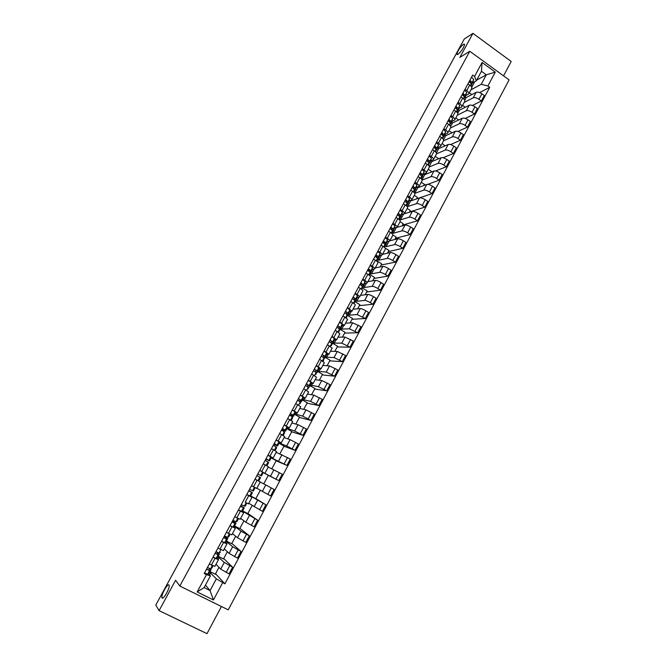 <?xml version="1.0" encoding="UTF-8"?>
<svg xmlns="http://www.w3.org/2000/svg" width="667" height="667" viewBox="0 0 667 667"><rect width="100%" height="100%" fill="white"/><g stroke="black" fill="none" stroke-linecap="round" stroke-linejoin="round"><path stroke-width="1" d="M457.954 54.377L456.853 54.244C457.737 50.75 459.955 47.39 463.515 44.164L464.657 44.28C463.74 47.824 461.514 51.184 457.954 54.377M162.006 597.915L161.864 597.44C161.272 594.297 167.884 582.85 169.009 585.051L169.168 585.551C169.777 588.678 163.065 600.258 162.006 597.915M503.552 75.846L511.197 61.472L472.945 33.35L464.265 39.02L155.803 605.044L159.079 610.639L206.995 633.65L221.436 606.495M179.815 586.043L228.256 609.846L509.096 79.882L469.776 51.259L179.815 586.043L175.596 580.265L159.079 610.639M472.945 33.35L459.88 57.387L469.776 51.259M216.025 564.274L220.685 569.101L229.039 573.878L232.608 567.192L224.254 562.439L217.967 556.762M216.917 557.996L218.501 559.663L215.041 558.304L211.422 565.024L214.907 566.35L218.493 559.68M211.422 565.024L209.355 563.974M223.72 558.521L232.608 567.192M218.234 556.278L223.495 558.946L227.355 551.734M215.041 558.304L212.973 557.253M224.287 548.883L229.115 553.368L237.469 558.096L241.012 551.442L232.666 546.748L226.205 541.446M217.892 548.124L223.387 550.575L226.947 543.938L221.486 541.446M231.824 543.405L241.012 551.442M226.413 541.054L231.649 543.738L235.676 536.226M225.304 542.388L226.955 543.93M232.508 533.6L237.494 537.735L245.84 542.404L249.358 535.801L241.02 531.157L234.392 526.221M226.38 532.366L231.808 534.901L235.343 528.306M239.887 528.381L249.358 535.801M234.551 525.929L239.753 528.631L243.939 520.819M233.633 526.88L235.351 528.297L229.957 525.729M240.67 518.401L245.815 522.203L254.152 526.813L257.662 520.252L242.53 511.089M234.809 516.708L240.17 519.318L243.697 512.773L238.361 510.122M247.891 513.448L257.662 520.252M242.63 510.897L247.807 513.615L252.151 505.503M241.896 511.464L243.697 512.765M248.783 503.302L262.423 511.322L265.9 504.802L250.617 496.056M245.414 502.334L248.491 503.843L251.993 497.332L246.723 494.606M255.853 498.608L265.9 504.802M250.667 495.956L255.811 498.691L260.322 490.287M250.067 496.115L251.993 497.324M256.845 488.286L270.635 495.931L274.095 489.453L255.036 479.164L274.095 489.453M253.302 486.652L256.753 488.461L260.23 481.983L255.027 479.189M258.671 481.065L260.539 477.589L258.671 481.065L255.052 479.139L260.23 481.983M263.265 472.528L278.798 480.632L282.233 474.195L268.234 467.092M259.788 470.335L262.806 472.111M263.765 483.858L268.334 475.338L263.24 472.578M268.309 475.379L278.798 480.632M264.966 473.178L268.426 466.742L263.273 463.865M271.219 457.729L286.91 465.433L290.328 459.029L276.18 452.301M268.009 455.077L273.128 457.996L271.077 457.137M271.844 468.784L276.213 460.647L271.144 457.862M276.146 460.764L286.91 465.433M273.128 457.987L276.563 451.592L271.477 448.649M279.131 443.013L286.66 445.973L294.972 450.325L298.366 443.964L290.062 439.636L284.084 437.602M276.18 439.903L281.232 442.896L279.173 442.179M279.89 453.793L284.05 446.04L279.006 443.247M283.942 446.24L294.972 450.325M281.241 442.888L284.651 436.543L279.623 433.517M286.993 428.389L294.681 431.015L302.985 435.318L306.353 428.989L298.057 424.712L291.929 422.995M284.3 424.837L289.295 427.897L287.185 427.305M287.877 438.894L291.838 431.524L286.818 428.714M291.687 431.799L302.985 435.318M289.303 427.889L292.688 421.577L287.719 418.484M294.814 413.857L302.643 416.141L310.947 420.393L314.299 414.107L306.003 409.88L299.733 408.471M292.371 409.855L297.299 412.99L295.147 412.514M295.823 424.087L299.575 417.092L294.589 414.265M299.383 417.45L310.947 420.393M297.307 412.973L300.675 406.712L295.773 403.543M302.576 399.408L310.564 401.367L318.859 405.569L322.186 399.316L313.899 395.139L307.487 394.039M300.392 394.964L305.261 398.174L303.06 397.824M303.718 409.363L307.27 402.743L302.309 399.908M307.037 403.176L318.859 405.569M305.269 398.157L308.613 391.938L303.768 388.694M310.297 385.051L318.434 386.677L326.722 390.829L330.032 384.626L321.752 380.49L315.199 379.69M308.362 380.173L313.173 383.45L310.922 383.217M311.564 394.739L314.916 388.486L309.988 385.634M314.641 388.994L326.722 390.829M313.182 383.433L316.508 377.255L311.714 373.945M317.976 370.777L319.043 371.394L326.255 372.078L334.534 376.18L337.827 370.01L329.548 365.925L322.861 365.424M316.283 365.466L321.035 368.818L318.734 368.693M319.36 380.198L322.52 374.312L317.617 371.444M322.203 374.896L334.534 376.18M321.052 368.793L324.345 362.656L319.618 359.28M325.604 356.587L326.663 357.212L334.034 357.57L342.304 361.622L345.573 355.494L337.302 351.459L330.473 351.251M324.154 350.859L328.848 354.277L326.497 354.26M327.113 365.749L330.073 360.222L325.196 357.337M329.723 360.88L342.304 361.622M328.864 354.252L332.141 348.149L327.464 344.706M333.192 342.479L334.242 343.105L341.754 343.146L350.025 347.157L353.277 341.062L345.014 337.068L338.044 337.16M331.974 336.335L336.618 339.82L334.217 339.912M334.817 351.384L337.585 346.215L332.741 343.313M337.194 346.948L350.025 347.157M336.635 339.786L339.887 333.733L335.268 330.215M340.729 328.456L341.779 329.089L349.433 328.814L357.695 332.775L360.93 326.722L352.676 322.778L345.573 323.153M339.745 321.903L344.339 325.454L341.888 325.654M342.479 337.102L345.056 332.291L340.237 329.381M344.631 333.091L357.695 332.775M344.355 325.421L347.59 319.401L343.021 315.816M348.224 314.516L349.266 315.157L357.07 314.566L365.324 318.484L368.534 312.464L365.916 310.847C363.415 309.38 361.531 308.621 360.288 308.563L353.051 309.221M347.474 307.554L352.009 311.172L349.508 311.481M350.083 322.911L352.484 318.442L347.682 315.524M352.018 319.318L365.324 318.484M352.026 311.139L355.244 305.152C355.378 304.694 354.502 303.869 352.61 302.66L350.734 301.509M355.678 300.659L356.712 301.301L364.657 300.4C365.916 300.433 367.792 301.192 370.293 302.66L372.903 304.277L376.096 298.291L373.495 296.673C371.002 295.198 369.118 294.455 367.859 294.439L360.488 295.381M355.161 293.297L357.028 294.447C358.913 295.656 359.788 296.498 359.638 296.982L357.087 297.39M357.654 308.804L359.863 304.686L355.094 301.742L356.837 298.483L357.479 295.664L354.927 293.722M359.355 305.628L372.903 304.277M359.655 296.94L362.848 290.995C363.006 290.512 362.139 289.653 360.255 288.444L358.396 287.285M363.081 286.885L364.107 287.527L372.203 286.326C373.478 286.326 375.354 287.06 377.847 288.528L380.44 290.153L383.617 284.2L381.024 282.575C378.539 281.099 376.663 280.373 375.379 280.398L367.884 281.616M362.79 279.123L364.649 280.282C366.533 281.499 367.384 282.358 367.217 282.866L364.616 283.392M361.864 283.825L361.322 283.917M365.174 294.781L367.2 291.004L362.364 287.994M366.658 292.013L380.44 290.153M367.242 282.825L370.41 276.922C370.585 276.405 369.735 275.529 367.867 274.312L366.008 273.153M370.443 273.195L371.469 273.837L379.698 272.336C380.99 272.294 382.875 273.011 385.351 274.487L387.936 276.113L391.087 270.202L388.511 268.568C386.035 267.092 384.15 266.383 382.858 266.441L375.238 267.934M370.377 265.032L372.228 266.2C374.095 267.425 374.937 268.309 374.746 268.843L372.103 269.468M369.61 269.952L368.759 270.118M372.653 280.84L374.495 277.397L369.543 274.287M373.92 278.481L387.936 276.113M374.771 268.801L377.922 262.94C378.114 262.381 377.28 261.497 375.421 260.272L373.578 259.096M377.764 259.58L378.781 260.222L387.152 258.429C388.461 258.346 390.345 259.046 392.805 260.522L395.381 262.164L398.516 256.286L395.948 254.644C393.488 253.16 391.604 252.468 390.287 252.568L382.55 254.335M377.922 251.034L379.765 252.201C381.616 253.435 382.441 254.335 382.241 254.902L379.548 255.628M375.746 255.077L377.188 256.153L376.146 256.403M380.082 266.983L381.749 263.874L376.897 260.797M381.132 265.024L395.381 262.164M382.266 254.852L385.393 249.033C385.601 248.449 384.784 247.54 382.933 246.306L381.099 245.131M385.042 246.04L386.06 246.69L394.556 244.597C395.881 244.481 397.774 245.164 400.225 246.648L402.776 248.291L405.895 242.446L403.343 240.804C400.9 239.32 399.008 238.644 397.682 238.778L389.811 240.812M385.418 237.11L387.252 238.286C389.094 239.528 389.903 240.445 389.686 241.045L386.943 241.871M384.601 242.48L383.5 242.763M387.469 253.21L388.961 250.425L384.801 247.765M388.311 251.642L402.776 248.291M389.711 240.995L392.821 235.209C393.046 234.592 392.238 233.667 390.403 232.424L388.578 231.249M392.279 232.583L393.288 233.242L401.926 230.857C403.26 230.707 405.152 231.366 407.595 232.85L410.138 234.509L413.24 228.698L410.697 227.038C408.262 225.554 406.37 224.896 405.027 225.071L396.982 227.38M392.871 223.278L394.689 224.462C396.523 225.704 397.324 226.638 397.082 227.272L394.297 228.197M391.971 228.873L391.12 229.115M394.814 239.52L396.131 237.06L392.88 234.959M395.448 238.344L410.138 234.509M397.115 227.222L400.2 221.469C400.442 220.827 399.658 219.877 397.824 218.634L396.015 217.45M399.091 219.568L399.475 219.185L400.475 219.86L409.246 217.192C410.597 217.008 412.489 217.65 414.924 219.143L417.45 220.802L420.535 215.024L418.009 213.365C415.583 211.873 413.69 211.231 412.331 211.439L403.277 214.082M400.283 209.521L402.093 210.714C403.91 211.964 404.694 212.923 404.444 213.582L401.609 214.607M399.291 215.341L398.758 215.508M402.118 225.905L403.26 223.77L400.083 221.694M402.534 225.121L417.45 220.802M404.469 213.523L407.545 207.812C407.804 207.137 407.02 206.17 405.202 204.919L403.402 203.727M406.62 205.903L407.62 206.562L416.525 203.61C417.892 203.385 419.785 204.019 422.203 205.511L424.721 207.179L427.78 201.434L425.271 199.766C422.861 198.274 420.96 197.649 419.585 197.891L410.63 200.959L410.163 200.65M407.645 195.848L409.446 197.048C411.256 198.307 412.023 199.275 411.756 199.967L408.879 201.092M409.371 212.373L410.347 210.555L407.187 208.471M409.588 211.964L424.721 207.179M411.789 199.908L414.832 194.23C415.107 193.53 414.349 192.546 412.54 191.287L410.747 190.095M417.717 187.769L414.724 193.338L423.753 190.112C425.137 189.853 427.038 190.462 429.448 191.954L431.949 193.63L434.992 187.927L432.499 186.251C430.09 184.751 428.197 184.15 426.805 184.425L417.717 187.769L417.033 187.31M414.966 182.258L416.758 183.458C418.551 184.726 419.31 185.718 419.026 186.435L416.108 187.652M413.798 188.511L414.107 187.569L412.723 186.435M416.592 198.916L417.4 197.415L414.249 195.323M416.608 198.891L431.949 193.63M419.059 186.376L422.086 180.74C422.378 180.007 421.627 179.006 419.835 177.739L418.051 176.538M422.111 180.073L430.949 176.688C432.349 176.388 434.25 176.988 436.643 178.489L439.136 180.165L442.163 174.496L439.678 172.811C437.285 171.311 435.384 170.719 433.975 171.035L424.771 174.654L423.887 174.062M422.244 168.751L424.02 169.952C425.813 171.227 426.555 172.236 426.255 172.986L423.287 174.295M423.762 185.543L424.404 184.35L421.277 182.249M427.789 184.342L439.136 180.165M426.288 172.92L429.298 167.317C429.606 166.558 428.864 165.541 427.08 164.265L425.313 163.056M429.39 166.892L438.102 163.34C439.511 163.015 441.412 163.598 443.805 165.091L446.273 166.783L449.283 161.139L446.815 159.455C444.43 157.954 442.529 157.379 441.112 157.72L431.774 161.614L430.715 160.897M429.481 155.319L431.249 156.528C433.025 157.804 433.75 158.838 433.442 159.613L430.432 161.014M430.899 172.244L431.374 171.361L428.256 169.251M435.518 171.002L446.273 166.783M433.475 159.546L436.468 153.977C436.785 153.193 436.06 152.151 434.292 150.875L432.524 149.666M436.535 153.81L445.206 150.075C446.64 149.708 448.541 150.283 450.917 151.776L453.377 153.477L456.37 147.866L453.91 146.173C451.542 144.672 449.633 144.105 448.199 144.489L438.744 148.649L437.527 147.816M436.668 141.971L438.427 143.18C440.195 144.464 440.912 145.514 440.579 146.315L437.535 147.816M437.986 159.021L438.302 158.446L435.201 156.328M443.088 157.745L453.377 153.477M440.62 146.248L443.588 140.72C443.93 139.903 443.213 138.844 441.454 137.56L439.703 136.343M443.513 140.854L452.276 136.885C453.718 136.493 455.619 137.043 457.987 138.544L460.438 140.245L463.415 134.667L460.972 132.966C458.604 131.466 456.703 130.915 455.253 131.332L445.673 135.76L444.497 134.942M443.822 128.698L445.573 129.915C447.324 131.207 448.032 132.266 447.682 133.1L444.589 134.692M445.039 145.881L442.113 143.472M450.55 144.572L460.438 140.245M447.724 133.025L450.675 127.53C451.025 126.688 450.325 125.621 448.574 124.32L446.832 123.103M450.433 127.989L459.296 123.77C460.755 123.345 462.665 123.879 465.024 125.379L467.459 127.089L470.41 121.544L467.984 119.835C465.633 118.334 463.723 117.801 462.264 118.251L452.559 122.945L451.426 122.144M450.925 115.499L452.668 116.725C454.41 118.017 455.102 119.101 454.744 119.96L451.609 121.636M452.026 132.816L448.974 130.699M457.929 131.466L467.459 127.089M454.786 119.885L457.72 114.424C458.087 113.548 457.395 112.465 455.661 111.164L453.919 109.938M457.304 115.191L466.283 110.739C467.759 110.272 469.668 110.797 472.011 112.298L474.437 114.015L477.372 108.504L474.954 106.787C472.62 105.278 470.71 104.769 469.226 105.244L459.413 110.197L458.304 109.413M457.996 102.385L459.721 103.61C461.456 104.911 462.139 106.011 461.764 106.895L458.588 108.663M458.654 119.993L455.803 117.992M465.224 118.434L474.437 114.015M461.806 106.82L464.716 101.392C465.099 100.492 464.424 99.391 462.698 98.082L460.972 96.857M464.14 102.46L473.228 97.774C474.721 97.282 476.63 97.782 478.964 99.291L481.374 101.009L484.292 95.531L481.891 93.814C479.565 92.304 477.647 91.804 476.155 92.313L466.225 97.524L465.149 96.757M465.016 89.345L466.742 90.57C468.467 91.879 469.134 92.996 468.743 93.905L465.524 95.765M465.266 107.245L462.59 105.353M472.444 105.478L481.374 101.009M468.784 93.822L471.677 88.436C472.078 87.51 471.419 86.393 469.693 85.076L467.976 83.842M464.724 100.308L466.225 97.524M457.704 113.373L459.413 110.197M450.642 126.505L452.559 122.945M443.547 139.72L445.673 135.76M436.401 153.001L438.744 148.649M429.223 166.375L431.774 161.614M421.994 179.815L424.771 174.654M407.62 206.562L410.63 200.959M400.475 219.86L403.502 214.224M393.288 233.242L396.306 227.622M386.06 246.69L388.919 241.362M378.781 260.222L381.491 255.194M371.469 273.837L374.012 269.101M364.107 287.527L366.5 283.091M356.712 301.301L358.929 297.165M349.266 315.157L351.317 311.331M341.779 329.089L343.663 325.571M334.242 343.105L335.96 339.903M326.663 357.212L328.214 354.327M319.043 371.394L320.418 368.834M311.372 385.668L312.573 383.433M303.652 400.025L304.677 398.124M295.89 414.465L296.732 412.898M288.086 428.998L288.744 427.772M280.223 443.622L280.699 442.738M272.319 458.329L272.611 457.787M243.255 512.423L243.647 511.681M234.926 527.914L235.518 526.805M226.547 543.505L227.339 542.029M218.117 559.196L219.109 557.337M205.461 585.092L210.055 590.57L216.341 578.831L209.68 572.178M209.63 574.987L210.83 572.753M208.479 573.703L210.413 575.871L204.102 587.619L210.055 590.57L213.44 599.966L197.174 591.962L206.487 574.646L210.413 575.871M476.722 80.09L486.31 74.821L481.449 71.302L476.355 80.782L474.579 76.413L472.703 75.071L204.21 573.512L206.487 574.646M474.579 76.413L482.066 62.498L495.281 72.111L487.869 85.993L481.241 84.292L486.31 74.821L495.281 72.111M216.341 578.831L224.896 583.833L489.72 87.327L487.869 85.993M222.645 582.716L213.44 599.966M470.944 89.812L481.241 84.292M471.702 87.327L474.746 81.666M476.355 80.782L472.419 82.933M215.558 573.728L224.896 583.833M209.997 571.594L215.291 574.237L218.984 567.342M479.606 92.588L489.72 87.327M471.844 94.572L469.343 92.788M197.174 591.962L204.102 587.619M481.449 71.302L482.066 62.498M211.914 568.009L213.09 565.816L211.914 568.009L210.522 568.868L207.454 567.509M209.288 568.451L209.772 568.993L208.321 569.901L206.587 569.101M210.213 568.826L211.03 569.668L209.596 570.602L206.52 569.243M209.088 573.253L207.62 574.262L204.536 572.911M220.318 552.368L219.026 553.06L215.983 551.659M215.916 551.784L218.159 553.41L216.833 554.085L215.116 553.268M215.966 551.692L219.41 554.085L218.101 554.777L215.057 553.385M217.45 557.704L219.385 554.119L217.484 557.67L216.141 558.421L213.09 557.037M228.623 536.935L230.073 534.242L228.648 536.91L227.48 537.352L224.462 535.918M224.22 536.368L226.488 537.919L225.296 538.369L223.595 537.544M224.262 536.293L227.739 538.594L226.555 539.061L223.545 537.627M227.73 538.611L225.796 542.188L224.612 542.68L221.594 541.254M236.893 521.544L238.478 518.601L236.893 521.544L235.876 521.744L232.891 520.277M232.475 521.052L234.767 522.528L233.7 522.753L232.016 521.911M232.5 520.994L236.018 523.195L234.959 523.437L231.974 521.978M234.092 526.763L235.993 523.22L234.092 526.763L233.025 527.038L230.032 525.579M245.131 506.228L241.262 504.727M240.679 505.828L242.996 507.237L240.378 506.378M240.695 505.794L244.239 507.904L240.353 506.42M242.346 511.422L244.239 507.912L242.329 511.431L238.427 509.997M253.302 491.045L255.144 487.635L253.302 491.045L249.583 489.286M254.594 487.344L251.501 485.734M248.824 490.695L251.176 492.029L248.691 490.945M248.833 490.679L252.418 492.696L248.683 490.962M250.534 496.198L252.418 492.705L250.525 496.206L246.765 494.522M260.747 475.504L257.804 474.029L260.747 475.504L262.64 471.986L259.755 470.402M263.29 472.478L261.422 475.946L263.29 472.478L262.64 471.986M260.53 477.589L256.953 475.604M266.075 458.679L269.493 460.947L265.833 459.113L268.259 460.28L266.058 458.704M269.485 460.93L271.344 457.479L267.959 455.169M263.682 464.09L264.449 464.507M266.858 465.824L268.618 462.573L265.174 460.338M266.141 465.433L263.282 463.848M273.845 444.247L276.28 445.373L274.212 443.572M273.82 444.289L277.505 446.031L277.063 445.156L274.237 443.522M279.356 442.605L277.514 446.023L279.356 442.58L278.939 441.679L276.113 440.037M275.029 450.625L276.638 447.632L273.345 445.172M281.791 429.498L284.259 430.548L283.909 429.465L282.308 428.531M281.757 429.556L285.476 431.207L285.151 430.123L282.349 428.456M285.484 431.199L287.319 427.772L287.01 426.672L284.217 424.996M283.167 435.518L284.617 432.791L284.275 431.757L281.466 430.098M289.686 414.832L292.179 415.824L291.954 414.532L290.362 413.582M289.645 414.916L293.397 416.483L293.188 415.191L290.412 413.49M295.206 413.106L295.031 411.756L292.271 410.047M292.546 418.042L291.229 420.493L292.538 418.084L292.313 416.808L289.536 415.116M298.191 400.559L300.067 401.15L299.942 399.683L298.366 398.724M299.45 401.301L301.276 401.842L301.176 400.342L298.424 398.608M301.284 401.817L303.085 398.474L303.01 396.932L300.267 395.189M300.4 403.443L300.308 401.959L297.557 400.225M307.637 386.66L307.879 384.934L306.32 383.967M308.229 388.886L308.246 387.193L309.113 387.235L309.113 385.584L306.395 383.825M310.88 383.959L310.93 382.199L308.221 380.423M306.562 390.32L308.246 387.193L305.528 385.434M315.683 372.061L315.766 370.277L314.224 369.293M316.125 372.795L316.875 372.82L317 370.927L314.307 369.134M316.892 372.795L318.684 369.435L318.809 367.55L316.125 365.749M316.008 374.412L316.141 372.519L313.448 370.727M323.453 357.387L323.612 355.703L322.078 354.711M323.929 358.479L324.604 358.446L324.837 356.353L322.169 354.527M326.363 355.161L326.638 353.001L323.979 351.167M323.787 359.947L323.028 361.356L323.987 357.937L321.319 356.111M331.199 342.813L331.407 341.221L329.882 340.212M331.674 344.23L332.291 344.155L332.625 341.863L329.99 340.012M332.308 344.122L334.084 340.795L334.417 338.536L331.791 336.677M331.432 345.731L331.782 343.438L329.139 341.587M338.903 328.347L339.153 326.83L337.644 325.804M339.353 330.065L339.962 329.873L340.37 327.472L337.76 325.588M339.945 329.915L341.712 326.605L342.154 324.162L339.545 322.269M339.069 331.524L339.528 329.031L336.918 327.155M346.573 313.965L346.848 312.523L345.356 311.489M346.982 315.983L347.557 315.749L348.066 313.156L345.489 311.247M349.233 312.623L349.833 309.872L347.265 307.954M346.665 317.4L347.232 314.716L344.647 312.806M354.21 299.683L354.502 298.299L353.026 297.257M354.144 297.891L352.918 297.457M354.561 301.976L355.719 298.941L353.16 296.998M354.219 303.36L354.886 300.483L352.326 298.549M361.806 285.484L362.114 284.167L360.639 283.108M362.106 284.109L360.388 283.583M362.089 288.044L363.323 284.801L360.789 282.833M364.257 284.676L365.074 281.549L362.548 279.573M361.722 289.403L362.498 286.335L359.963 284.375M369.351 271.377L369.676 270.118L368.217 269.051M369.626 270.31L367.817 269.793M369.56 274.204L370.877 270.752L368.376 268.751M371.702 270.827L372.62 267.517L370.118 265.516M369.276 275.313L370.06 272.278L367.55 270.285M377.188 256.153L376.863 257.362M377.072 256.587L375.196 256.086M376.997 260.43L378.397 256.778L375.913 254.761M379.106 257.062L380.123 253.568L377.647 251.542M376.772 261.231L377.58 258.296L375.096 256.278M384.334 243.422L384.659 242.271L383.225 241.179M384.475 242.938L383.242 242.696M384.375 246.74L385.86 242.896L383.408 240.845M386.468 243.38L387.577 239.703L385.134 237.644M384.234 247.249L385.051 244.405L382.591 242.354M391.762 229.573L392.088 228.473L390.67 227.372M391.721 233.133L393.288 229.098L390.854 227.022M393.78 229.782L394.989 225.921L392.571 223.837M391.654 233.342L392.479 230.599L390.045 228.523M399.149 215.808L399.475 214.757L398.057 213.64M401.05 216.25L402.359 212.223L399.967 210.113M401.15 216.075L399.475 219.185L400.667 215.374L398.266 213.273M399.033 219.526L399.867 216.867L397.457 214.766M406.495 202.126L406.812 201.126L405.411 200M406.562 205.961L408.004 201.734L405.619 199.608M408.279 202.81L409.688 198.599L407.312 196.465M406.378 205.795L407.203 203.218L404.819 201.092M415.466 189.445L413.907 192.354L415.291 188.177L412.94 186.026M415.508 189.386L416.967 185.059L414.624 182.9M413.673 192.146L414.499 189.653L412.148 187.502M421.052 175.004L421.361 174.095L419.985 172.945M422.611 176.155L424.212 171.602L421.886 169.418M422.728 175.946L421.185 178.806L422.545 174.704L420.21 172.52M420.935 178.581L421.752 176.163L419.418 173.987M428.272 161.564L428.564 160.697L427.205 159.538M429.715 162.94L431.407 158.221L429.106 156.011M428.364 165.291L429.748 161.306L427.447 159.096M428.156 165.099L428.964 162.756L426.655 160.555M435.443 148.207L435.734 147.382L434.384 146.215M436.785 149.808L438.561 144.922L436.285 142.688M435.534 151.876L436.918 147.982L434.634 145.756M435.334 151.692L436.135 149.433L433.85 147.207M442.58 134.926L442.863 134.142L441.521 132.966M443.805 136.743L445.673 131.699L443.422 129.44M442.663 138.544L444.039 134.742L441.779 132.483M442.479 138.369L443.263 136.176L441.004 133.925M449.675 121.719L449.942 120.977L448.616 119.793M450.784 123.762L452.751 118.551L450.517 116.266M449.758 125.296L451.117 121.577L448.883 119.293M449.575 125.121L450.35 123.003L448.107 120.727M456.728 108.596L456.987 107.896L455.669 106.695M457.729 110.847L459.78 105.478L457.57 103.168M456.803 112.123L458.162 108.488L455.945 106.186M456.637 111.956L457.395 109.905L455.177 107.612M463.74 95.548L463.99 94.881L462.681 93.672M464.632 98.007L466.767 92.48L464.582 90.153M463.815 99.024L465.157 95.473L462.965 93.147M463.657 98.866L464.399 96.89L462.206 94.564M470.719 82.575L470.952 81.949L469.66 80.732M471.494 85.243L473.72 79.556L471.552 77.205M470.794 86.01L472.119 82.533L469.952 80.19M470.635 85.851L471.361 83.942L469.193 81.599M476.155 92.313L473.228 97.774M469.226 105.244L466.283 110.739M462.264 118.251L459.296 123.77M455.253 131.332L452.276 136.885M448.199 144.489L445.206 150.075M441.112 157.72L438.102 163.34M433.975 171.035L430.949 176.688M426.805 184.425L423.753 190.112M419.585 197.891L416.525 203.61M412.331 211.439L409.246 217.192M405.027 225.071L401.926 230.857M397.682 238.778L394.556 244.597M390.287 252.568L387.152 258.429M382.858 266.441L379.698 272.336M375.379 280.398L372.203 286.326M367.859 294.439L364.657 300.4M360.288 308.563L357.07 314.566M352.676 322.778L349.433 328.814M345.014 337.068L341.754 343.146M337.302 351.459L334.034 357.57M329.548 365.925L326.255 372.078M321.752 380.49L318.434 386.677M313.899 395.139L310.564 401.367M306.003 409.88L302.643 416.141M298.057 424.712L294.681 431.015M290.062 439.636L286.66 445.973M282.008 454.652L278.589 461.03M273.912 469.76L270.477 476.18M265.766 484.967L262.306 491.429M257.57 500.267L254.085 506.77M249.325 515.658L245.815 522.203M241.02 531.157L237.494 537.735M232.666 546.748L229.115 553.368M224.254 562.439L220.685 569.101M462.698 98.082L459.721 103.61M455.661 111.164L452.668 116.725M448.574 124.32L445.573 129.915M441.454 137.56L438.427 143.18M434.292 150.875L431.249 156.528M427.08 164.265L424.02 169.952M419.835 177.739L416.758 183.458M412.54 191.287L409.446 197.048M405.202 204.919L402.093 210.714M397.824 218.634L394.689 224.462M390.403 232.424L387.252 238.286M382.933 246.306L379.765 252.201M375.421 260.272L372.228 266.2M367.867 274.312L364.649 280.282M360.255 288.444L357.028 294.447M352.61 302.66L349.358 308.704M344.914 316.967L341.637 323.045M337.168 331.357L333.875 337.477M329.373 345.839L326.063 351.993M321.536 360.405L318.201 366.6M313.648 375.071L310.297 381.299M305.711 389.82L302.334 396.081M297.724 404.661L294.33 410.964M289.686 419.593L286.268 425.938M281.599 434.617L278.164 441.004M273.462 449.741L270.002 456.17M265.274 464.957L261.798 471.419M257.037 480.265L253.535 486.777M248.741 495.681L245.214 502.226M240.395 511.189L236.852 517.775M231.999 526.788L228.431 533.425M223.545 542.496L219.952 549.174M469.693 85.076L466.742 90.57M474.954 106.787L472.011 112.298M467.984 119.835L465.024 125.379M460.972 132.966L457.987 138.544M453.91 146.173L450.917 151.776M446.815 159.455L443.805 165.091M439.678 172.811L436.643 178.489M432.499 186.251L429.448 191.954M425.271 199.766L422.203 205.511M418.009 213.365L414.924 219.143M410.697 227.038L407.595 232.85M403.343 240.804L400.225 246.648M395.948 254.644L392.805 260.522M388.511 268.568L385.351 274.487M381.024 282.575L377.847 288.528M373.495 296.673L370.293 302.66M365.916 310.847L362.698 316.875M358.296 325.112L355.052 331.174M350.625 339.461L347.365 345.564M342.913 353.902L339.628 360.038M335.142 368.434L331.849 374.604M327.339 383.05L324.02 389.261M319.476 397.757L316.141 404.002M311.572 412.556L308.212 418.843M303.61 427.447L300.233 433.775M295.606 442.429L292.204 448.791M287.552 457.504L284.125 463.907M279.448 472.67L275.996 479.123M271.286 487.936L267.817 494.422M263.081 503.302L259.588 509.83M254.819 518.759L251.309 525.329M246.507 534.317L242.971 540.929M238.136 549.975L234.584 556.628M229.723 565.724L226.138 572.428M481.891 93.814L478.964 99.291M210.522 568.868L212.348 565.474M209.054 573.328L210.997 569.71M207.62 574.262L209.596 570.602M219.026 553.06L220.877 549.625M216.141 558.421L218.101 554.777M227.48 537.352L229.34 533.883M225.796 542.188L227.714 538.619M224.612 542.68L226.555 539.061M235.876 521.744L237.752 518.242M233.025 527.038L234.959 523.437M245.123 506.253L246.832 503.068L245.139 506.236M244.214 506.228L246.115 502.701M241.387 511.489L243.313 507.921M252.51 490.82L254.41 487.277M249.691 496.048L251.609 492.496M257.954 480.699L259.847 477.163M268.934 460.28L270.81 456.787M266.158 465.441L268.042 461.939M277.063 445.156L278.939 441.679M274.337 450.225L276.18 446.798M285.484 431.182L287.319 427.772M285.151 430.123L287.01 426.672M283.158 435.509L284.617 432.791M282.475 435.109L284.275 431.757M295.223 413.09L293.413 416.458L295.231 413.056M293.188 415.191L295.031 411.756M290.554 420.085L292.313 416.808M301.284 401.792L303.093 398.424M301.176 400.342L303.01 396.932M298.583 405.161L300.308 401.959M309.113 387.235L310.914 383.892M309.113 385.584L310.93 382.199M316.892 372.77L318.684 369.435M317 370.927L318.809 367.55M314.49 375.579L316.141 372.519M324.629 358.379L326.405 355.077M324.837 356.353L326.638 353.001M322.378 360.922L323.987 357.937M332.316 344.089L334.084 340.795M332.625 341.863L334.417 338.536M330.207 346.356L331.782 343.438M339.962 329.873L341.712 326.605M340.37 327.472L342.154 324.162M337.994 331.883L339.528 329.031M347.557 315.749L349.3 312.498M348.066 313.156L349.833 309.872M345.739 317.492L347.232 314.716M355.102 301.709L356.837 298.483M355.719 298.941L357.479 295.664M353.427 303.193L354.886 300.483M362.606 287.752L364.332 284.542M363.323 284.801L365.074 281.549M361.072 288.986L362.498 286.335M370.068 273.87L371.786 270.685M370.877 270.752L372.62 267.517M368.668 274.854L370.06 272.278M377.489 260.08L379.19 256.912M378.397 256.778L380.123 253.568M376.221 260.814L377.58 258.296M384.859 246.373L386.552 243.213M385.86 242.896L387.577 239.703M383.733 246.857L385.051 244.405M392.188 232.741L393.872 229.606M393.288 229.098L394.989 225.921M391.195 232.983L392.479 230.599M400.667 215.374L402.359 212.223M398.616 219.185L399.867 216.867M406.72 205.711L408.387 202.618M408.004 201.734L409.688 198.599M405.986 205.478L407.203 203.218M413.924 192.321L415.574 189.245M415.291 188.177L416.967 185.059M413.323 191.846L414.499 189.653M422.545 174.704L424.212 171.602M420.61 178.306L421.752 176.163M429.748 161.306L431.407 158.221M427.847 164.832L428.964 162.756M436.918 147.982L438.561 144.922M435.051 151.442L436.135 149.433M444.039 134.742L445.673 131.699M442.213 138.136L443.263 136.176M451.117 121.577L452.751 118.551M449.333 124.904L450.35 123.003M456.962 112.281L457.862 110.597M458.162 108.488L459.78 105.478M456.403 111.748L457.395 109.905M465.157 95.473L466.767 92.48M463.44 98.666L464.399 96.89M472.119 82.533L473.72 79.556M470.435 85.668L471.361 83.942M456.853 54.244L457.395 54.636M161.864 597.44L162.94 597.957M209.088 573.278L211.014 569.693M269.493 460.939L271.344 457.495M266.867 465.833L268.618 462.573M275.037 450.625L276.638 447.649M309.113 387.26L310.897 383.942M324.621 358.412L326.38 355.144M347.54 315.791L349.266 312.59M362.598 287.794L364.29 284.642M370.052 273.92L371.736 270.794M377.472 260.13L379.139 257.02M384.842 246.423L386.501 243.338M392.171 232.791L393.813 229.731M399.45 219.243L401.092 216.2M406.695 205.778L408.321 202.751M421.194 178.814L422.653 176.096M456.962 112.289L457.779 110.772"/></g></svg>
